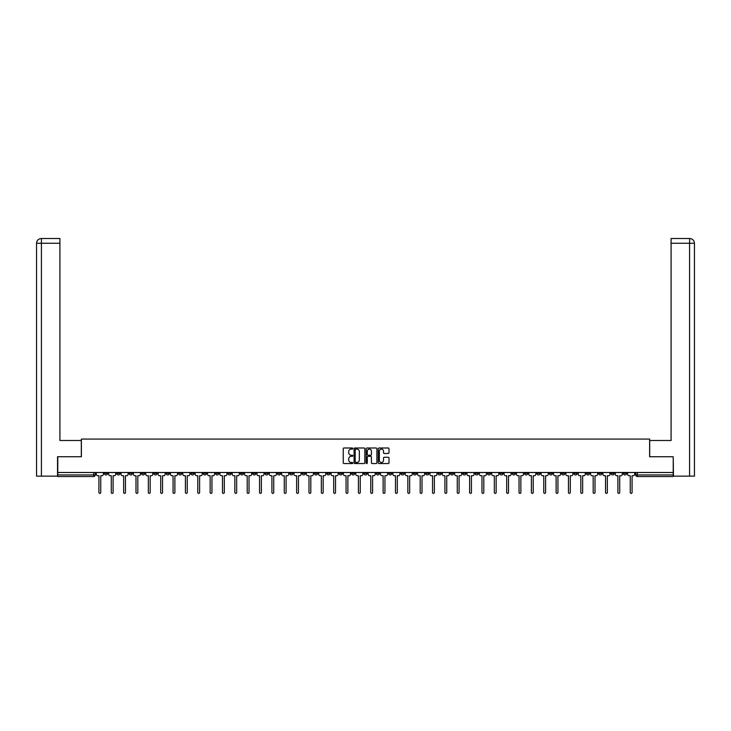 <?xml version="1.0" encoding="UTF-8"?>
<svg xmlns="http://www.w3.org/2000/svg" width="731" height="731" viewBox="0 0 731 731"><rect width="100%" height="100%" fill="white"/><g stroke="black" fill="none" stroke-linecap="round" stroke-linejoin="round"><path stroke-width="1.1" d="M352.826 448.551A0.548 0.548 0 0 0 352.287 448.002L344.018 448.002A0.777 0.777 0 0 0 343.241 448.779L343.241 462.778A0.777 0.777 0 0 0 344.018 463.555L352.287 463.555A0.548 0.548 0 0 0 352.826 463.006A0.548 0.548 0 0 0 352.287 462.467L351.218 462.467A2.485 2.485 0 0 1 348.724 459.973L348.724 458.812A2.485 2.485 0 0 1 351.218 456.318L352.287 456.318A0.548 0.548 0 0 0 352.826 455.779A0.548 0.548 0 0 0 352.287 455.23L351.218 455.23A2.485 2.485 0 0 1 348.724 452.745L348.724 451.575A2.485 2.485 0 0 1 351.218 449.09L352.287 449.09A0.548 0.548 0 0 0 352.826 448.551M512.193 472.491L512.193 473.359L515.364 473.359A1.581 1.581 0 0 1 513.774 474.949A1.581 1.581 0 0 1 512.193 473.359L512.193 472.491M438.052 472.491L438.052 473.359L441.222 473.359A1.581 1.581 0 0 1 439.642 474.949A1.581 1.581 0 0 1 438.052 473.359L438.052 472.491M425.698 472.491L425.698 473.359L428.869 473.359A1.581 1.581 0 0 1 427.279 474.949A1.581 1.581 0 0 1 425.698 473.359L425.698 472.491M351.556 472.491L351.556 473.359L354.727 473.359A1.581 1.581 0 0 1 353.146 474.949A1.581 1.581 0 0 1 351.556 473.359L351.556 472.491M339.202 472.491L339.202 473.359L342.373 473.359A1.581 1.581 0 0 1 340.783 474.949A1.581 1.581 0 0 1 339.202 473.359L339.202 472.491M326.848 472.491L326.848 473.359L330.019 473.359A1.581 1.581 0 0 1 328.429 474.949A1.581 1.581 0 0 1 326.848 473.359L326.848 472.491M302.131 472.491L302.131 473.359L305.302 473.359A1.581 1.581 0 0 1 303.721 474.949A1.581 1.581 0 0 1 302.131 473.359L302.131 472.491M277.424 473.359L277.424 472.491L277.424 473.359A1.581 1.581 0 0 0 279.004 474.949A1.581 1.581 0 0 1 277.424 473.359L280.585 473.359A1.581 1.581 0 0 1 279.004 474.949A1.581 1.581 0 0 0 280.585 473.359L280.585 472.491L280.585 473.359M265.061 473.359L265.061 472.491L265.061 473.359A1.581 1.581 0 0 0 266.651 474.949A1.581 1.581 0 0 1 265.061 473.359L268.231 473.359A1.581 1.581 0 0 1 266.651 474.949M252.707 473.359L252.707 472.491L252.707 473.359A1.581 1.581 0 0 0 254.297 474.949A1.581 1.581 0 0 1 252.707 473.359L255.877 473.359A1.581 1.581 0 0 1 254.297 474.949A1.581 1.581 0 0 0 255.877 473.359L255.877 472.491L255.877 473.359M240.353 472.491L240.353 473.359L243.524 473.359A1.581 1.581 0 0 1 241.934 474.949A1.581 1.581 0 0 1 240.353 473.359L240.353 472.491M227.999 472.491L227.999 473.359L231.16 473.359A1.581 1.581 0 0 1 229.58 474.949A1.581 1.581 0 0 1 227.999 473.359L227.999 472.491M215.636 472.491L215.636 473.359L218.807 473.359A1.581 1.581 0 0 1 217.226 474.949A1.581 1.581 0 0 1 215.636 473.359L215.636 472.491M203.282 473.359L203.282 472.491L203.282 473.359A1.581 1.581 0 0 0 204.863 474.949A1.581 1.581 0 0 1 203.282 473.359L206.453 473.359A1.581 1.581 0 0 1 204.863 474.949M178.565 473.359L178.565 472.491L178.565 473.359A1.581 1.581 0 0 0 180.155 474.949A1.581 1.581 0 0 1 178.565 473.359L181.736 473.359A1.581 1.581 0 0 1 180.155 474.949A1.581 1.581 0 0 0 181.736 473.359L181.736 472.491L181.736 473.359M166.211 473.359L166.211 472.491L166.211 473.359A1.581 1.581 0 0 0 167.801 474.949A1.581 1.581 0 0 1 166.211 473.359L169.382 473.359A1.581 1.581 0 0 1 167.801 474.949A1.581 1.581 0 0 0 169.382 473.359L169.382 472.491L169.382 473.359M153.857 473.359L153.857 472.491L153.857 473.359A1.581 1.581 0 0 0 155.438 474.949A1.581 1.581 0 0 1 153.857 473.359L157.028 473.359A1.581 1.581 0 0 1 155.438 474.949A1.581 1.581 0 0 0 157.028 473.359L157.028 472.491L157.028 473.359M141.503 473.359L141.503 472.491L141.503 473.359A1.581 1.581 0 0 0 143.084 474.949A1.581 1.581 0 0 1 141.503 473.359L144.665 473.359A1.581 1.581 0 0 1 143.084 474.949M129.14 473.359L129.14 472.491L129.14 473.359A1.581 1.581 0 0 0 130.73 474.949A1.581 1.581 0 0 1 129.14 473.359L132.311 473.359A1.581 1.581 0 0 1 130.73 474.949A1.581 1.581 0 0 0 132.311 473.359L132.311 472.491L132.311 473.359M116.786 473.359L116.786 472.491L116.786 473.359A1.581 1.581 0 0 0 118.367 474.949A1.581 1.581 0 0 1 116.786 473.359L119.957 473.359A1.581 1.581 0 0 1 118.367 474.949A1.581 1.581 0 0 0 119.957 473.359L119.957 472.491L119.957 473.359M388.225 453.485A0.777 0.777 0 0 0 389.002 452.708L389.002 448.779A0.777 0.777 0 0 0 388.225 448.002L379.051 448.002A0.777 0.777 0 0 0 378.274 448.779L378.274 462.778A0.777 0.777 0 0 0 379.051 463.555L388.225 463.555A0.777 0.777 0 0 0 389.002 462.778L389.002 458.035A0.777 0.777 0 0 0 388.225 457.259L384.296 457.259A0.777 0.777 0 0 0 383.519 458.035L383.519 460.384A2.083 2.083 0 0 1 381.436 462.467A2.083 2.083 0 0 1 379.362 460.384L379.362 451.173A2.083 2.083 0 0 1 381.436 449.09A2.083 2.083 0 0 1 383.519 451.173L383.519 452.708A0.777 0.777 0 0 0 384.296 453.485L388.225 453.485M41.42 476.137L36.55 476.137L36.55 243.259C36.833 240.38 38.414 238.79 41.292 238.507L59.915 238.507L59.915 243.259L41.42 243.259L41.42 476.137L57.539 476.137L57.539 456.729L81.379 456.729L81.379 439.066L649.621 439.066L649.621 456.729L673.224 456.729L673.224 472.491L57.776 472.491L57.776 474.949L95.24 474.949L95.24 472.491L95.24 474.949A1.581 1.581 0 0 1 93.659 476.53L57.776 476.53L57.776 474.949M57.776 456.729L57.776 472.491M364.824 448.779A0.777 0.777 0 0 0 364.038 448.002L354.864 448.002A0.777 0.777 0 0 0 354.087 448.779L354.087 462.778A0.777 0.777 0 0 0 354.864 463.555L364.038 463.555A0.777 0.777 0 0 0 364.824 462.778L364.824 448.779M366.962 448.002L376.136 448.002A0.777 0.777 0 0 1 376.913 448.779L376.913 462.778A0.777 0.777 0 0 1 376.136 463.555L372.207 463.555A0.777 0.777 0 0 1 371.43 462.778L371.43 457.094A0.777 0.777 0 0 0 370.654 456.318L368.049 456.318A0.777 0.777 0 0 0 367.273 457.094L367.273 463.006A0.548 0.548 0 0 1 366.724 463.555A0.548 0.548 0 0 1 366.176 463.006L366.176 448.779A0.777 0.777 0 0 1 366.962 448.002M635.76 472.491L635.76 474.949L673.224 474.949L673.224 476.53L637.341 476.53A1.581 1.581 0 0 1 635.76 474.949M673.224 472.491L673.224 474.949M626.568 472.491L626.568 473.359A1.581 1.581 0 0 1 624.987 474.949A1.581 1.581 0 0 1 623.397 473.359L626.568 473.359M623.397 472.491L623.397 473.359M614.214 472.491L614.214 473.359A1.581 1.581 0 0 1 612.633 474.949A1.581 1.581 0 0 1 611.043 473.359A1.581 1.581 0 0 0 612.633 474.949A1.581 1.581 0 0 0 614.214 473.359L611.043 473.359L611.043 472.491M601.86 472.491L601.86 473.359A1.581 1.581 0 0 1 600.27 474.949A1.581 1.581 0 0 1 598.689 473.359L601.86 473.359M598.689 472.491L598.689 473.359M589.497 472.491L589.497 473.359A1.581 1.581 0 0 1 587.916 474.949A1.581 1.581 0 0 1 586.335 473.359L589.497 473.359M586.335 472.491L586.335 473.359M577.143 473.359L577.143 472.491L577.143 473.359A1.581 1.581 0 0 1 575.562 474.949A1.581 1.581 0 0 1 573.972 473.359L577.143 473.359A1.581 1.581 0 0 1 575.562 474.949M573.972 472.491L573.972 473.359M564.789 472.491L564.789 473.359A1.581 1.581 0 0 1 563.199 474.949A1.581 1.581 0 0 1 561.618 473.359A1.581 1.581 0 0 0 563.199 474.949M561.618 472.491L561.618 473.359L564.789 473.359M552.435 472.491L552.435 473.359A1.581 1.581 0 0 1 550.845 474.949A1.581 1.581 0 0 1 549.264 473.359L552.435 473.359A1.581 1.581 0 0 1 550.845 474.949M549.264 472.491L549.264 473.359M540.072 472.491L540.072 473.359A1.581 1.581 0 0 1 538.491 474.949A1.581 1.581 0 0 1 536.901 473.359A1.581 1.581 0 0 0 538.491 474.949M536.901 472.491L536.901 473.359L540.072 473.359M527.718 472.491L527.718 473.359A1.581 1.581 0 0 1 526.137 474.949A1.581 1.581 0 0 1 524.547 473.359L527.718 473.359M524.547 472.491L524.547 473.359M515.364 472.491L515.364 473.359A1.581 1.581 0 0 1 513.774 474.949M503.001 472.491L503.001 473.359A1.581 1.581 0 0 1 501.42 474.949A1.581 1.581 0 0 1 499.84 473.359L503.001 473.359M499.84 472.491L499.84 473.359M490.647 472.491L490.647 473.359A1.581 1.581 0 0 1 489.066 474.949A1.581 1.581 0 0 1 487.476 473.359L490.647 473.359M487.476 472.491L487.476 473.359M478.293 472.491L478.293 473.359A1.581 1.581 0 0 1 476.703 474.949A1.581 1.581 0 0 1 475.123 473.359A1.581 1.581 0 0 0 476.703 474.949M475.123 472.491L475.123 473.359L478.293 473.359M465.939 472.491L465.939 473.359A1.581 1.581 0 0 1 464.349 474.949A1.581 1.581 0 0 1 462.769 473.359L465.939 473.359M462.769 472.491L462.769 473.359M453.576 472.491L453.576 473.359A1.581 1.581 0 0 1 451.996 474.949A1.581 1.581 0 0 1 450.415 473.359L453.576 473.359M450.415 472.491L450.415 473.359M441.222 472.491L441.222 473.359M428.869 472.491L428.869 473.359L428.869 472.491M416.506 472.491L416.506 473.359A1.581 1.581 0 0 1 414.925 474.949A1.581 1.581 0 0 1 413.344 473.359L416.506 473.359M413.344 472.491L413.344 473.359M404.152 472.491L404.152 473.359A1.581 1.581 0 0 1 402.571 474.949A1.581 1.581 0 0 1 400.981 473.359L404.152 473.359M400.981 472.491L400.981 473.359M391.798 472.491L391.798 473.359A1.581 1.581 0 0 1 390.217 474.949A1.581 1.581 0 0 1 388.627 473.359L391.798 473.359M388.627 472.491L388.627 473.359M379.444 472.491L379.444 473.359A1.581 1.581 0 0 1 377.854 474.949A1.581 1.581 0 0 1 376.273 473.359L379.444 473.359M376.273 472.491L376.273 473.359M367.081 472.491L367.081 473.359A1.581 1.581 0 0 1 365.5 474.949A1.581 1.581 0 0 1 363.919 473.359L367.081 473.359M363.919 472.491L363.919 473.359M354.727 472.491L354.727 473.359A1.581 1.581 0 0 1 353.146 474.949M342.373 472.491L342.373 473.359M330.019 473.359L330.019 472.491L330.019 473.359A1.581 1.581 0 0 1 328.429 474.949M317.656 472.491L317.656 473.359A1.581 1.581 0 0 1 316.075 474.949A1.581 1.581 0 0 1 314.494 473.359A1.581 1.581 0 0 0 316.075 474.949A1.581 1.581 0 0 0 317.656 473.359L314.494 473.359L314.494 472.491M305.302 473.359L305.302 472.491L305.302 473.359A1.581 1.581 0 0 1 303.721 474.949M292.948 472.491L292.948 473.359A1.581 1.581 0 0 1 291.358 474.949A1.581 1.581 0 0 1 289.778 473.359A1.581 1.581 0 0 0 291.358 474.949M289.778 472.491L289.778 473.359L292.948 473.359M268.231 472.491L268.231 473.359L268.231 472.491M243.524 473.359L243.524 472.491L243.524 473.359A1.581 1.581 0 0 1 241.934 474.949M231.16 473.359L231.16 472.491L231.16 473.359A1.581 1.581 0 0 1 229.58 474.949M218.807 473.359L218.807 472.491L218.807 473.359A1.581 1.581 0 0 1 217.226 474.949M206.453 472.491L206.453 473.359L206.453 472.491M194.099 473.359L194.099 472.491L194.099 473.359A1.581 1.581 0 0 1 192.509 474.949A1.581 1.581 0 0 1 190.928 473.359L194.099 473.359A1.581 1.581 0 0 1 192.509 474.949M190.928 472.491L190.928 473.359M144.665 472.491L144.665 473.359L144.665 472.491M107.603 472.491L107.603 473.359A1.581 1.581 0 0 1 106.013 474.949A1.581 1.581 0 0 1 104.432 473.359A1.581 1.581 0 0 0 106.013 474.949A1.581 1.581 0 0 0 107.603 473.359L107.603 472.491M104.432 472.491L104.432 473.359L107.603 473.359M93.659 472.491L93.659 476.53A1.581 1.581 0 0 0 95.24 474.949M355.723 449.09A0.548 0.548 0 0 0 355.175 449.638L355.175 461.919A0.548 0.548 0 0 0 355.723 462.467L356.847 462.467A2.485 2.485 0 0 0 359.341 459.973L359.341 451.575A2.485 2.485 0 0 0 356.847 449.09L355.723 449.09M371.43 451.21A2.083 2.083 0 0 0 369.347 449.126A2.083 2.083 0 0 0 367.273 451.21L367.273 454.454A0.777 0.777 0 0 0 368.049 455.23L370.654 455.23A0.777 0.777 0 0 0 371.43 454.454L371.43 451.21M96.309 472.491L96.309 474.154A1.581 1.581 0 0 0 97.899 475.735L98.923 475.735L98.923 492.493A0.914 0.914 0 0 0 99.836 493.398A0.914 0.914 0 0 0 100.75 492.493L100.75 475.735L101.773 475.735A1.581 1.581 0 0 0 103.363 474.154L103.363 472.491M108.672 472.491L108.672 474.154A1.581 1.581 0 0 0 110.253 475.735L111.286 475.735L111.286 492.493A0.914 0.914 0 0 0 112.19 493.398A0.914 0.914 0 0 0 113.104 492.493L113.104 475.735L114.137 475.735A1.581 1.581 0 0 0 115.717 474.154L115.717 472.491M121.026 472.491L121.026 474.154A1.581 1.581 0 0 0 122.607 475.735L123.64 475.735L123.64 492.493A0.914 0.914 0 0 0 124.553 493.398A0.914 0.914 0 0 0 125.458 492.493L125.458 475.735L126.49 475.735A1.581 1.581 0 0 0 128.071 474.154L128.071 472.491M81.305 456.729L81.305 440.491L59.915 440.491L59.915 243.259M41.42 238.507L41.42 243.259L36.55 243.259L36.55 428.613L36.55 243.259C36.824 240.38 38.414 238.799 41.301 238.507M649.695 456.729L649.695 440.491L671.085 440.491L671.085 238.507L689.689 238.507L689.58 243.259L671.085 243.259M694.45 476.137L694.45 428.613L694.45 476.137L673.461 476.137L673.224 456.729M689.58 476.137L689.58 243.259L694.45 243.259L694.45 428.613L694.45 243.259C694.167 240.38 692.586 238.79 689.708 238.507M133.38 472.491L133.38 474.154A1.581 1.581 0 0 0 134.97 475.735L135.993 475.735L135.993 492.493A0.914 0.914 0 0 0 136.907 493.398A0.914 0.914 0 0 0 137.821 492.493L137.821 475.735L138.844 475.735A1.581 1.581 0 0 0 140.434 474.154L140.434 472.491M145.734 472.491L145.734 474.154A1.581 1.581 0 0 0 147.324 475.735L148.347 475.735L148.347 492.493A0.914 0.914 0 0 0 149.261 493.398A0.914 0.914 0 0 0 150.175 492.493L150.175 475.735L151.207 475.735A1.581 1.581 0 0 0 152.788 474.154L152.788 472.491M158.097 472.491L158.097 474.154A1.581 1.581 0 0 0 159.678 475.735L160.71 475.735L160.71 492.493A0.914 0.914 0 0 0 161.615 493.398A0.914 0.914 0 0 0 162.529 492.493L162.529 475.735L163.561 475.735A1.581 1.581 0 0 0 165.142 474.154L165.142 472.491M170.451 472.491L170.451 474.154A1.581 1.581 0 0 0 172.032 475.735L173.064 475.735L173.064 492.493A0.914 0.914 0 0 0 173.978 493.398A0.914 0.914 0 0 0 174.883 492.493L174.883 475.735L175.915 475.735A1.581 1.581 0 0 0 177.496 474.154L177.496 472.491M182.805 472.491L182.805 474.154A1.581 1.581 0 0 0 184.395 475.735L185.418 475.735L185.418 492.493A0.914 0.914 0 0 0 186.332 493.398A0.914 0.914 0 0 0 187.246 492.493L187.246 475.735L188.269 475.735A1.581 1.581 0 0 0 189.859 474.154L189.859 472.491M195.168 472.491L195.168 474.154A1.581 1.581 0 0 0 196.749 475.735L197.781 475.735L197.781 492.493A0.914 0.914 0 0 0 198.686 493.398A0.914 0.914 0 0 0 199.6 492.493L199.6 475.735L200.632 475.735A1.581 1.581 0 0 0 202.213 474.154L202.213 472.491M207.522 472.491L207.522 474.154A1.581 1.581 0 0 0 209.103 475.735L210.135 475.735L210.135 492.493A0.914 0.914 0 0 0 211.049 493.398A0.914 0.914 0 0 0 211.953 492.493L211.953 475.735L212.986 475.735A1.581 1.581 0 0 0 214.567 474.154L214.567 472.491M219.876 472.491L219.876 474.154A1.581 1.581 0 0 0 221.456 475.735L222.489 475.735L222.489 492.493A0.914 0.914 0 0 0 223.403 493.398A0.914 0.914 0 0 0 224.316 492.493L224.316 475.735L225.34 475.735A1.581 1.581 0 0 0 226.93 474.154L226.93 472.491M232.23 472.491L232.23 474.154A1.581 1.581 0 0 0 233.819 475.735L234.843 475.735L234.843 492.493A0.914 0.914 0 0 0 235.757 493.398A0.914 0.914 0 0 0 236.67 492.493L236.67 475.735L237.694 475.735A1.581 1.581 0 0 0 239.284 474.154L239.284 472.491M244.593 472.491L244.593 474.154A1.581 1.581 0 0 0 246.173 475.735L247.206 475.735L247.206 492.493A0.914 0.914 0 0 0 248.111 493.398A0.914 0.914 0 0 0 249.024 492.493L249.024 475.735L250.057 475.735A1.581 1.581 0 0 0 251.638 474.154L251.638 472.491M256.946 472.491L256.946 474.154A1.581 1.581 0 0 0 258.527 475.735L259.56 475.735L259.56 492.493A0.914 0.914 0 0 0 260.474 493.398A0.914 0.914 0 0 0 261.378 492.493L261.378 475.735L262.411 475.735A1.581 1.581 0 0 0 263.992 474.154L263.992 472.491M269.3 472.491L269.3 474.154A1.581 1.581 0 0 0 270.89 475.735L271.914 475.735L271.914 492.493A0.914 0.914 0 0 0 272.827 493.398A0.914 0.914 0 0 0 273.741 492.493L273.741 475.735L274.765 475.735A1.581 1.581 0 0 0 276.355 474.154L276.355 472.491M281.654 472.491L281.654 474.154A1.581 1.581 0 0 0 283.244 475.735L284.277 475.735L284.277 492.493A0.914 0.914 0 0 0 285.181 493.398A0.914 0.914 0 0 0 286.095 492.493L286.095 475.735L287.128 475.735A1.581 1.581 0 0 0 288.708 474.154L288.708 472.491M294.017 472.491L294.017 474.154A1.581 1.581 0 0 0 295.598 475.735L296.631 475.735L296.631 492.493A0.914 0.914 0 0 0 297.535 493.398A0.914 0.914 0 0 0 298.449 492.493L298.449 475.735L299.482 475.735A1.581 1.581 0 0 0 301.062 474.154L301.062 472.491M306.371 472.491L306.371 474.154A1.581 1.581 0 0 0 307.952 475.735L308.985 475.735L308.985 492.493A0.914 0.914 0 0 0 309.898 493.398A0.914 0.914 0 0 0 310.803 492.493L310.803 475.735L311.835 475.735A1.581 1.581 0 0 0 313.425 474.154L313.425 472.491M318.725 472.491L318.725 474.154A1.581 1.581 0 0 0 320.315 475.735L321.338 475.735L321.338 492.493A0.914 0.914 0 0 0 322.252 493.398A0.914 0.914 0 0 0 323.166 492.493L323.166 475.735L324.189 475.735A1.581 1.581 0 0 0 325.779 474.154L325.779 472.491M331.088 472.491L331.088 474.154A1.581 1.581 0 0 0 332.669 475.735L333.701 475.735L333.701 492.493A0.914 0.914 0 0 0 334.606 493.398A0.914 0.914 0 0 0 335.52 492.493L335.52 475.735L336.552 475.735A1.581 1.581 0 0 0 338.133 474.154L338.133 472.491M343.442 472.491L343.442 474.154A1.581 1.581 0 0 0 345.023 475.735L346.055 475.735L346.055 492.493A0.914 0.914 0 0 0 346.969 493.398A0.914 0.914 0 0 0 347.874 492.493L347.874 475.735L348.906 475.735A1.581 1.581 0 0 0 350.487 474.154L350.487 472.491M355.796 472.491L355.796 474.154A1.581 1.581 0 0 0 357.377 475.735L358.409 475.735L358.409 492.493A0.914 0.914 0 0 0 359.323 493.398A0.914 0.914 0 0 0 360.237 492.493L360.237 475.735L361.26 475.735A1.581 1.581 0 0 0 362.85 474.154L362.85 472.491M368.15 472.491L368.15 474.154A1.581 1.581 0 0 0 369.74 475.735L370.763 475.735L370.763 492.493A0.914 0.914 0 0 0 371.677 493.398A0.914 0.914 0 0 0 372.591 492.493L372.591 475.735L373.623 475.735A1.581 1.581 0 0 0 375.204 474.154L375.204 472.491M380.513 472.491L380.513 474.154A1.581 1.581 0 0 0 382.094 475.735L383.126 475.735L383.126 492.493A0.914 0.914 0 0 0 384.031 493.398A0.914 0.914 0 0 0 384.945 492.493L384.945 475.735L385.977 475.735A1.581 1.581 0 0 0 387.558 474.154L387.558 472.491M392.867 472.491L392.867 474.154A1.581 1.581 0 0 0 394.448 475.735L395.48 475.735L395.48 492.493A0.914 0.914 0 0 0 396.394 493.398A0.914 0.914 0 0 0 397.298 492.493L397.298 475.735L398.331 475.735A1.581 1.581 0 0 0 399.912 474.154L399.912 472.491M405.221 472.491L405.221 474.154A1.581 1.581 0 0 0 406.811 475.735L407.834 475.735L407.834 492.493A0.914 0.914 0 0 0 408.748 493.398A0.914 0.914 0 0 0 409.662 492.493L409.662 475.735L410.685 475.735A1.581 1.581 0 0 0 412.275 474.154L412.275 472.491M417.575 472.491L417.575 474.154A1.581 1.581 0 0 0 419.165 475.735L420.197 475.735L420.197 492.493A0.914 0.914 0 0 0 421.102 493.398A0.914 0.914 0 0 0 422.015 492.493L422.015 475.735L423.048 475.735A1.581 1.581 0 0 0 424.629 474.154L424.629 472.491M429.938 472.491L429.938 474.154A1.581 1.581 0 0 0 431.518 475.735L432.551 475.735L432.551 492.493A0.914 0.914 0 0 0 433.465 493.398A0.914 0.914 0 0 0 434.369 492.493L434.369 475.735L435.402 475.735A1.581 1.581 0 0 0 436.983 474.154L436.983 472.491M442.292 472.491L442.292 474.154A1.581 1.581 0 0 0 443.872 475.735L444.905 475.735L444.905 492.493A0.914 0.914 0 0 0 445.819 493.398A0.914 0.914 0 0 0 446.723 492.493L446.723 475.735L447.756 475.735A1.581 1.581 0 0 0 449.346 474.154L449.346 472.491M454.645 472.491L454.645 474.154A1.581 1.581 0 0 0 456.235 475.735L457.259 475.735L457.259 492.493A0.914 0.914 0 0 0 458.173 493.398A0.914 0.914 0 0 0 459.086 492.493L459.086 475.735L460.11 475.735A1.581 1.581 0 0 0 461.7 474.154L461.7 472.491M467.008 472.491L467.008 474.154A1.581 1.581 0 0 0 468.589 475.735L469.622 475.735L469.622 492.493A0.914 0.914 0 0 0 470.526 493.398A0.914 0.914 0 0 0 471.44 492.493L471.44 475.735L472.473 475.735A1.581 1.581 0 0 0 474.053 474.154L474.053 472.491M479.362 472.491L479.362 474.154A1.581 1.581 0 0 0 480.943 475.735L481.976 475.735L481.976 492.493A0.914 0.914 0 0 0 482.889 493.398A0.914 0.914 0 0 0 483.794 492.493L483.794 475.735L484.827 475.735A1.581 1.581 0 0 0 486.407 474.154L486.407 472.491M491.716 472.491L491.716 474.154A1.581 1.581 0 0 0 493.306 475.735L494.33 475.735L494.33 492.493A0.914 0.914 0 0 0 495.243 493.398A0.914 0.914 0 0 0 496.157 492.493L496.157 475.735L497.181 475.735A1.581 1.581 0 0 0 498.77 474.154L498.77 472.491M504.07 472.491L504.07 474.154A1.581 1.581 0 0 0 505.66 475.735L506.684 475.735L506.684 492.493A0.914 0.914 0 0 0 507.597 493.398A0.914 0.914 0 0 0 508.511 492.493L508.511 475.735L509.544 475.735A1.581 1.581 0 0 0 511.124 474.154L511.124 472.491M516.433 472.491L516.433 474.154A1.581 1.581 0 0 0 518.014 475.735L519.047 475.735L519.047 492.493A0.914 0.914 0 0 0 519.951 493.398A0.914 0.914 0 0 0 520.865 492.493L520.865 475.735L521.897 475.735A1.581 1.581 0 0 0 523.478 474.154L523.478 472.491M528.787 472.491L528.787 474.154A1.581 1.581 0 0 0 530.368 475.735L531.4 475.735L531.4 492.493A0.914 0.914 0 0 0 532.314 493.398A0.914 0.914 0 0 0 533.219 492.493L533.219 475.735L534.251 475.735A1.581 1.581 0 0 0 535.832 474.154L535.832 472.491M541.141 472.491L541.141 474.154A1.581 1.581 0 0 0 542.731 475.735L543.754 475.735L543.754 492.493A0.914 0.914 0 0 0 544.668 493.398A0.914 0.914 0 0 0 545.582 492.493L545.582 475.735L546.605 475.735A1.581 1.581 0 0 0 548.195 474.154L548.195 472.491M553.504 472.491L553.504 474.154A1.581 1.581 0 0 0 555.085 475.735L556.117 475.735L556.117 492.493A0.914 0.914 0 0 0 557.022 493.398A0.914 0.914 0 0 0 557.936 492.493L557.936 475.735L558.968 475.735A1.581 1.581 0 0 0 560.549 474.154L560.549 472.491M565.858 472.491L565.858 474.154A1.581 1.581 0 0 0 567.439 475.735L568.471 475.735L568.471 492.493A0.914 0.914 0 0 0 569.385 493.398A0.914 0.914 0 0 0 570.29 492.493L570.29 475.735L571.322 475.735A1.581 1.581 0 0 0 572.903 474.154L572.903 472.491M578.212 472.491L578.212 474.154A1.581 1.581 0 0 0 579.793 475.735L580.825 475.735L580.825 492.493A0.914 0.914 0 0 0 581.739 493.398A0.914 0.914 0 0 0 582.653 492.493L582.653 475.735L583.676 475.735A1.581 1.581 0 0 0 585.266 474.154L585.266 472.491M590.566 472.491L590.566 474.154A1.581 1.581 0 0 0 592.156 475.735L593.179 475.735L593.179 492.493A0.914 0.914 0 0 0 594.093 493.398A0.914 0.914 0 0 0 595.007 492.493L595.007 475.735L596.03 475.735A1.581 1.581 0 0 0 597.62 474.154L597.62 472.491M602.929 472.491L602.929 474.154A1.581 1.581 0 0 0 604.51 475.735L605.542 475.735L605.542 492.493A0.914 0.914 0 0 0 606.447 493.398A0.914 0.914 0 0 0 607.36 492.493L607.36 475.735L608.393 475.735A1.581 1.581 0 0 0 609.974 474.154L609.974 472.491M615.283 472.491L615.283 474.154A1.581 1.581 0 0 0 616.863 475.735L617.896 475.735L617.896 492.493A0.914 0.914 0 0 0 618.81 493.398A0.914 0.914 0 0 0 619.714 492.493L619.714 475.735L620.747 475.735A1.581 1.581 0 0 0 622.328 474.154L622.328 472.491M627.637 472.491L627.637 474.154A1.581 1.581 0 0 0 629.227 475.735L630.25 475.735L630.25 492.493A0.914 0.914 0 0 0 631.164 493.398A0.914 0.914 0 0 0 632.077 492.493L632.077 475.735L633.101 475.735A1.581 1.581 0 0 0 634.691 474.154L634.691 472.491M637.341 472.491L637.341 476.53M36.55 243.259L36.55 428.613"/></g></svg>
